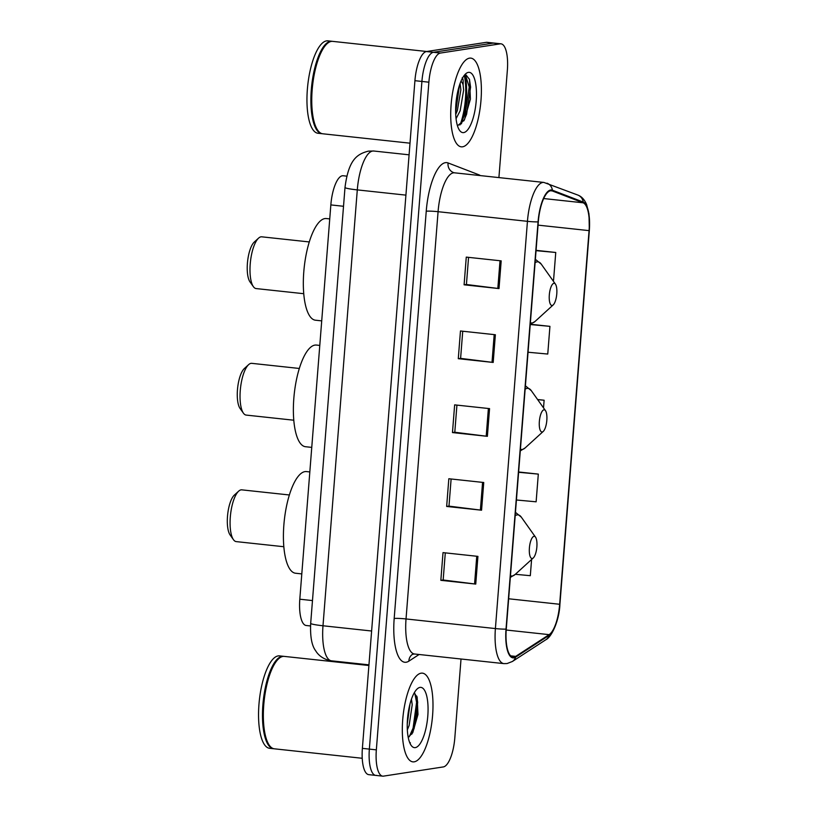 <?xml version="1.0" encoding="UTF-8"?>
<svg xmlns="http://www.w3.org/2000/svg" width="817" height="817" viewBox="0 0 817 817"><rect width="100%" height="100%" fill="white"/><g stroke="black" fill="none" stroke-linecap="round" stroke-linejoin="round"><path stroke-width="1.23" d="M310.531 625.965L306.171 625.495A27.88 9.171 -83.9 0 1 299.808 599.208L330.844 204.914A27.88 9.171 -83.9 0 1 343.171 175.757L346.776 176.145M498.911 177.595L507.367 70.119A27.88 9.171 96.1 0 0 501.015 43.832L487.044 42.321A27.88 9.171 96.1 0 0 486.238 42.341L426.443 51.553A27.88 9.171 96.1 0 0 414.924 80.689L362.38 748.362A27.88 9.171 96.1 0 0 368.733 774.649L375.718 775.394A27.88 9.171 96.1 0 0 376.525 775.374M501.015 43.832A27.88 9.171 96.1 0 0 500.208 43.852L440.414 53.054A27.88 9.171 96.1 0 0 428.884 82.19L376.341 749.863L369.355 749.107A27.88 9.171 96.1 0 0 375.718 775.394A27.88 9.171 96.1 0 1 369.355 749.107L421.909 81.445L369.355 749.107L362.38 748.362M440.414 53.054L433.429 52.298A27.88 9.171 96.1 0 0 421.909 81.445A27.88 9.171 96.1 0 1 433.429 52.298L493.223 43.097L433.429 52.298L426.443 51.553M494.03 43.076A27.88 9.171 96.1 0 0 493.223 43.097A27.88 9.171 96.1 0 1 494.03 43.076M414.158 761.832A44.618 14.675 96.1 0 0 432.438 717.142A44.618 14.675 96.1 0 0 422.43 673.147A44.618 14.675 96.1 0 0 421.143 673.177A44.618 14.675 96.1 0 0 402.873 717.867A44.618 14.675 96.1 0 0 412.871 761.863A44.618 14.675 96.1 0 0 414.158 761.832A44.618 14.675 96.1 0 0 432.438 717.142A44.618 14.675 96.1 0 0 422.43 673.147A44.618 14.675 96.1 0 0 421.143 673.177A44.618 14.675 96.1 0 0 402.873 717.867A44.618 14.675 96.1 0 0 412.871 761.863A44.618 14.675 96.1 0 0 414.158 761.832M462.565 146.805A44.618 14.675 96.1 0 0 480.835 102.105A44.618 14.675 96.1 0 0 470.837 58.119A44.618 14.675 96.1 0 0 469.54 58.15A44.618 14.675 96.1 0 0 451.27 102.84A44.618 14.675 96.1 0 0 461.278 146.835A44.618 14.675 96.1 0 0 462.565 146.805A44.618 14.675 96.1 0 0 480.835 102.105A44.618 14.675 96.1 0 0 470.837 58.119A44.618 14.675 96.1 0 0 469.54 58.15A44.618 14.675 96.1 0 0 451.27 102.84A44.618 14.675 96.1 0 0 461.278 146.835A44.618 14.675 96.1 0 0 462.565 146.805M513.903 657.113A29.739 9.784 -83.9 0 1 513.045 657.134A29.739 9.784 -83.9 0 1 506.264 629.09L538.311 221.836A29.739 9.784 -83.9 0 1 551.465 190.739A29.739 9.784 -83.9 0 1 552.302 190.943L583.124 202.8A29.739 9.784 -83.9 0 1 589.067 230.629L559.655 604.274A29.739 9.784 -83.9 0 1 549.136 634.646L515.67 656.398A29.739 9.784 -83.9 0 1 513.903 657.113M513.842 657.848A30.484 10.029 96.1 0 0 515.66 657.113L549.116 635.36A30.484 10.029 96.1 0 0 559.911 604.233L589.312 230.588A30.484 10.029 96.1 0 0 583.226 202.065L552.404 190.208A30.484 10.029 96.1 0 0 538.066 221.877L506.019 629.131A30.484 10.029 96.1 0 0 513.842 657.848M465.047 75.052A37.184 12.224 -83.9 0 1 461.37 123.847M501.189 260.868L466.272 257.11L464.097 284.806L499.003 288.575L501.189 260.868M468.56 257.355L466.425 284.5L497.829 288.432A7.435 0.613 4.5 0 0 499.003 288.575M466.425 284.449L464.097 284.806M495.368 334.745L460.461 330.987L458.286 358.683L493.192 362.452L495.368 334.745M462.739 331.232L460.604 358.377L492.018 362.309A7.435 0.613 4.5 0 0 493.192 362.452M460.614 358.326L458.286 358.683M477.925 556.377L443.018 552.619L440.843 580.325L475.749 584.084L477.925 556.377M445.296 552.864L443.161 580.009L474.575 583.941A7.435 0.613 4.5 0 0 475.749 584.084M443.171 579.968L440.843 580.325M483.746 482.5L448.829 478.742L446.654 506.448L481.56 510.206L483.746 482.5M451.117 478.987L448.982 506.132L480.386 510.063A7.435 0.613 4.5 0 0 481.56 510.206M448.982 506.08L446.654 506.448M489.557 408.623L454.65 404.864L452.465 432.571L487.381 436.329L489.557 408.623M456.928 405.109L454.793 432.254L486.207 436.186A7.435 0.613 4.5 0 0 487.381 436.329M454.793 432.203L452.465 432.571M376.341 749.863A27.88 9.171 96.1 0 0 382.693 776.15A27.88 9.171 96.1 0 0 383.5 776.13L443.294 766.928A27.88 9.171 96.1 0 0 454.824 737.782L461.023 659.002M552.568 280.078L553.569 280.17L555.754 252.473L536.075 250.349M516.426 499.994L536.126 501.812L538.311 474.105L518.632 471.981M515.323 574.3L530.315 575.689L531.591 559.492M528.058 352.239L547.758 354.047L549.933 326.351L530.55 324.257M543.519 407.877L544.122 400.228L537.586 399.523M544.122 400.228L537.668 399.625M538.311 474.105L518.601 472.287M549.933 326.351L530.233 324.533M555.754 252.473L536.044 250.656M368.896 665.508L284.306 656.398A46.477 15.288 96.1 0 0 282.958 656.429A46.477 15.288 96.1 0 0 278.699 658.716A46.477 15.288 96.1 0 0 264.126 700.966A46.477 15.288 96.1 0 0 269.365 745.349A46.477 15.288 96.1 0 0 274.349 748.811L362.217 758.278M278.485 658.921A46.007 15.135 96.1 0 0 278.27 659.115A46.007 15.135 96.1 0 0 263.84 700.935A46.007 15.135 96.1 0 0 269.028 744.879A46.007 15.135 96.1 0 0 269.202 745.104M283.867 656.368A46.477 15.288 96.1 0 0 283.428 656.306A46.477 15.288 96.1 0 0 282.09 656.337A46.477 15.288 96.1 0 0 263.054 702.896A46.477 15.288 96.1 0 0 273.47 748.719A46.477 15.288 96.1 0 0 273.909 748.75M283.428 656.306L279.506 655.877A46.477 15.288 96.1 0 0 278.158 655.918A46.477 15.288 96.1 0 0 259.122 702.467A46.477 15.288 96.1 0 0 269.549 748.29L273.47 748.719M411.462 699.168L412.207 704.795L409.113 725.516L407.326 729.908M409.991 703.988L407.234 724.322M415.281 747.616A30.311 9.967 96.1 0 0 427.802 715.947A30.311 9.967 96.1 0 0 420.02 687.393A30.311 9.967 96.1 0 0 417.242 688.884A30.311 9.967 96.1 0 0 407.744 716.438A30.311 9.967 96.1 0 0 411.155 745.38A30.311 9.967 96.1 0 0 415.281 747.616M408.194 737.291L412.748 732.706L417.977 714.487L417.16 697.156L414.25 693.133M410.4 742.878L409.603 742.367M414.832 693.388L416.588 702.365L413.096 728.09L409.215 736.811M416.793 696.125L417.681 702.487L414.188 728.202L411.839 734.136M408.929 708.625L407.458 719.634M289.392 494.979L241.812 489.853A26.021 8.558 96.1 0 0 241.056 489.873A26.021 8.558 96.1 0 0 238.676 491.15L234.367 495.071A21.375 7.026 96.1 0 0 227.667 514.506A21.375 7.026 96.1 0 0 230.077 534.921L233.448 539.669A26.021 8.558 96.1 0 0 236.236 541.61L283.816 546.726M238.676 491.15A26.021 8.558 96.1 0 0 230.517 514.812A26.021 8.558 96.1 0 0 233.448 539.669M534.001 536.33A11.152 3.666 96.1 0 0 529.396 547.982A11.152 3.666 96.1 0 0 532.265 558.491A11.152 3.666 96.1 0 0 533.287 557.94A11.152 3.666 96.1 0 0 536.779 547.798A11.152 3.666 96.1 0 0 535.523 537.147A11.152 3.666 96.1 0 0 534.001 536.33M309.827 471.94L306.467 471.572A51.124 16.81 96.1 0 0 304.986 471.613A51.124 16.81 96.1 0 0 284.05 522.819A51.124 16.81 96.1 0 0 295.509 573.228L301.8 573.912M299.349 368.467L251.769 363.34A26.021 8.558 96.1 0 0 251.013 363.361A26.021 8.558 96.1 0 0 248.634 364.637L244.324 368.559A21.375 7.026 96.1 0 0 237.624 387.993A21.375 7.026 96.1 0 0 240.035 408.408L243.405 413.147A26.021 8.558 96.1 0 0 246.193 415.087L293.773 420.214M248.634 364.637A26.021 8.558 96.1 0 0 240.474 388.3A26.021 8.558 96.1 0 0 243.405 413.147M543.959 409.817A11.152 3.666 96.1 0 0 539.353 421.47A11.152 3.666 96.1 0 0 542.222 431.979A11.152 3.666 96.1 0 0 543.244 431.427A11.152 3.666 96.1 0 0 546.736 421.286A11.152 3.666 96.1 0 0 545.48 410.634A11.152 3.666 96.1 0 0 543.959 409.817M319.784 345.428L316.414 345.06A51.124 16.81 96.1 0 0 314.943 345.101A51.124 16.81 96.1 0 0 294.008 396.306A51.124 16.81 96.1 0 0 305.466 446.715L311.757 447.389M309.306 241.944L261.726 236.818A26.021 8.558 96.1 0 0 260.97 236.838A26.021 8.558 96.1 0 0 258.591 238.125L254.281 242.046A21.375 7.026 96.1 0 0 247.582 261.471A21.375 7.026 96.1 0 0 249.992 281.896L253.362 286.634A26.021 8.558 96.1 0 0 256.15 288.575L303.73 293.701M258.591 238.125A26.021 8.558 96.1 0 0 250.431 261.777A26.021 8.558 96.1 0 0 253.362 286.634M553.916 283.295A11.152 3.666 96.1 0 0 549.31 294.957A11.152 3.666 96.1 0 0 552.18 305.466A11.152 3.666 96.1 0 0 553.201 304.915A11.152 3.666 96.1 0 0 556.694 294.774A11.152 3.666 96.1 0 0 555.437 284.122A11.152 3.666 96.1 0 0 553.916 283.295M329.741 218.905L326.371 218.547A51.124 16.81 96.1 0 0 324.9 218.578A51.124 16.81 96.1 0 0 303.965 269.794A51.124 16.81 96.1 0 0 315.423 320.203L321.714 320.877M426.77 51.502L332.703 41.371A46.477 15.288 96.1 0 0 331.365 41.401A46.477 15.288 96.1 0 0 327.106 43.689A46.477 15.288 96.1 0 0 312.533 85.938A46.477 15.288 96.1 0 0 317.772 130.322A46.477 15.288 96.1 0 0 322.746 133.784L410.001 143.179M326.882 43.893A46.007 15.135 96.1 0 0 326.667 44.077A46.007 15.135 96.1 0 0 312.247 85.908A46.007 15.135 96.1 0 0 317.435 129.842A46.007 15.135 96.1 0 0 317.599 130.077M332.264 41.34A46.477 15.288 96.1 0 0 331.835 41.269A46.477 15.288 96.1 0 0 330.487 41.31A46.477 15.288 96.1 0 0 311.461 87.858A46.477 15.288 96.1 0 0 321.878 133.682A46.477 15.288 96.1 0 0 322.317 133.712M331.835 41.269L327.903 40.85A46.477 15.288 96.1 0 0 326.565 40.881A46.477 15.288 96.1 0 0 307.529 87.439A46.477 15.288 96.1 0 0 317.946 133.263L321.878 133.682M462.156 77.86C463.076 78.463 463.392 80.791 463.106 84.835A21.007 6.914 96.1 0 0 460.972 81.261M463.106 84.835L463.647 90.095L460.155 110.765L456.06 118.7M460.094 83.497L460.87 89.799L457.377 110.469L455.712 114.451M458.02 125.379L464.403 119.915L470.418 99.082L469.509 79.443L465.996 74.919L464.27 75.358A37.184 12.224 96.1 0 1 460.134 124.756M463.688 132.589A30.311 9.967 96.1 0 0 476.209 100.91A30.311 9.967 96.1 0 0 468.427 72.366A30.311 9.967 96.1 0 0 465.649 73.857A30.311 9.967 96.1 0 0 456.141 101.41A30.311 9.967 96.1 0 0 459.562 130.352A30.311 9.967 96.1 0 0 463.688 132.589M465.455 74.96L469.213 87.011L465.22 114.033L459.736 124.96M458.174 89.819L455.692 107.497M469.418 79.147L470.592 87.153L466.609 114.176L463.811 120.885M459.471 85.285L455.651 112.603M312.482 600.577L299.808 599.208M343.518 206.282L330.844 204.914M344.999 187.481C348.614 159.499 357.06 154.086 368.385 151.135L373.737 151.012A37.184 12.224 96.1 0 0 372.664 151.043A37.184 12.224 96.1 0 0 357.295 189.891L322.991 625.771A37.184 12.224 96.1 0 0 331.467 660.82C321.469 659.227 317.057 653.14 315.709 650.822C311.757 645.685 310.082 636.525 310.685 623.361L344.999 187.481A18.587 1.532 -175.5 0 0 357.295 189.891L405.916 195.13M371.612 631.01L322.991 625.771A18.587 1.532 -175.5 0 1 310.685 623.361M414.924 80.689L428.884 82.19M486.238 42.341L500.208 43.852M426.239 211.235A9.293 0.766 -175.5 0 1 438.075 211.695L406.029 618.949A37.184 12.224 96.1 0 0 414.505 653.998L412.544 654.294A9.293 8.476 57 0 0 408.878 661.147A46.477 15.288 -83.9 0 1 394.182 618.489L426.239 211.235A46.477 15.288 -83.9 0 1 445.439 162.665A46.477 15.288 -83.9 0 1 448.094 162.951L478.905 174.807A46.477 15.288 -83.9 0 1 480.335 175.594M453.445 172.836A37.184 12.224 96.1 0 0 438.075 211.695L527.445 221.325A37.184 12.224 -83.9 0 1 543.887 182.436L454.518 172.816A37.184 12.224 96.1 0 0 453.445 172.836M506.019 629.131A9.293 0.766 4.5 0 1 495.398 628.569A37.184 12.224 -83.9 0 0 503.875 663.618L507.081 663.547L512.392 661.484A9.293 8.476 -123 0 0 515.66 657.113M512.392 661.484L545.858 639.731C551.873 636.913 559.328 620.123 559.921 604.192A9.293 0.766 -175.5 0 1 559.921 604.192A9.293 0.766 -175.5 0 1 559.911 604.233M589.312 230.588A9.293 0.766 4.5 0 0 589.333 230.557L588.986 213.921L586.637 204.618C584.584 199.685 581.643 196.499 577.833 195.059L543.887 182.436M583.226 202.065A9.293 8.742 -69 0 0 577.833 195.059M545.858 639.731A9.293 8.476 -123 0 0 549.116 635.36M552.404 190.208A9.293 8.742 -69 0 0 547.012 183.192M538.066 221.877A9.293 0.766 -175.5 0 1 527.445 221.325L495.398 628.569L406.029 618.949A9.293 0.766 -175.5 0 0 394.182 618.489M419.121 654.488L408.878 661.147M478.844 175.43A9.293 8.742 111 0 1 478.905 174.807M454.518 172.816L453.486 172.561A9.293 8.742 111 0 1 448.094 162.951M589.067 230.629L538.056 225.135M583.124 202.8L543.703 198.551M552.302 190.943L550.607 190.759M515.67 656.398L510.635 655.847M549.136 634.646L506.193 630.019M559.655 604.274L508.654 598.779M488.382 408.5L486.207 436.186M482.571 482.377L480.386 510.063M476.75 556.254L474.575 583.941M494.193 334.623L492.018 362.309M500.014 260.735L497.829 288.432M416.619 718.276A37.184 12.224 96.1 0 0 416.844 696.35M515.456 512.341L521.328 517.161A30.74 10.11 96.1 0 0 517.151 514.894A30.74 10.11 96.1 0 0 515.19 515.721M510.462 575.73A30.74 10.11 96.1 0 0 512.341 575.975A30.74 10.11 96.1 0 0 515.159 574.453L510.329 577.394M525.413 385.818L531.285 390.638A30.74 10.11 96.1 0 0 527.108 388.371A30.74 10.11 96.1 0 0 525.147 389.198M520.419 449.217A30.74 10.11 96.1 0 0 522.298 449.452A30.74 10.11 96.1 0 0 525.117 447.941L520.286 450.882M535.37 259.306L541.242 264.126A30.74 10.11 96.1 0 0 537.065 261.859A30.74 10.11 96.1 0 0 535.104 262.686M530.376 322.705A30.74 10.11 96.1 0 0 532.255 322.94A30.74 10.11 96.1 0 0 535.074 321.428L530.243 324.369M373.737 151.012L409.092 154.821M331.467 660.82L368.947 664.854M559.921 604.192L589.333 230.557M382.693 776.15L375.718 775.394M503.875 663.618L414.505 653.998M535.523 537.147L521.328 517.161M533.287 557.94L515.159 574.453M545.48 410.634L531.285 390.638M543.244 431.427L525.117 447.941M555.437 284.122L541.242 264.126M553.201 304.915L535.074 321.428"/></g></svg>
